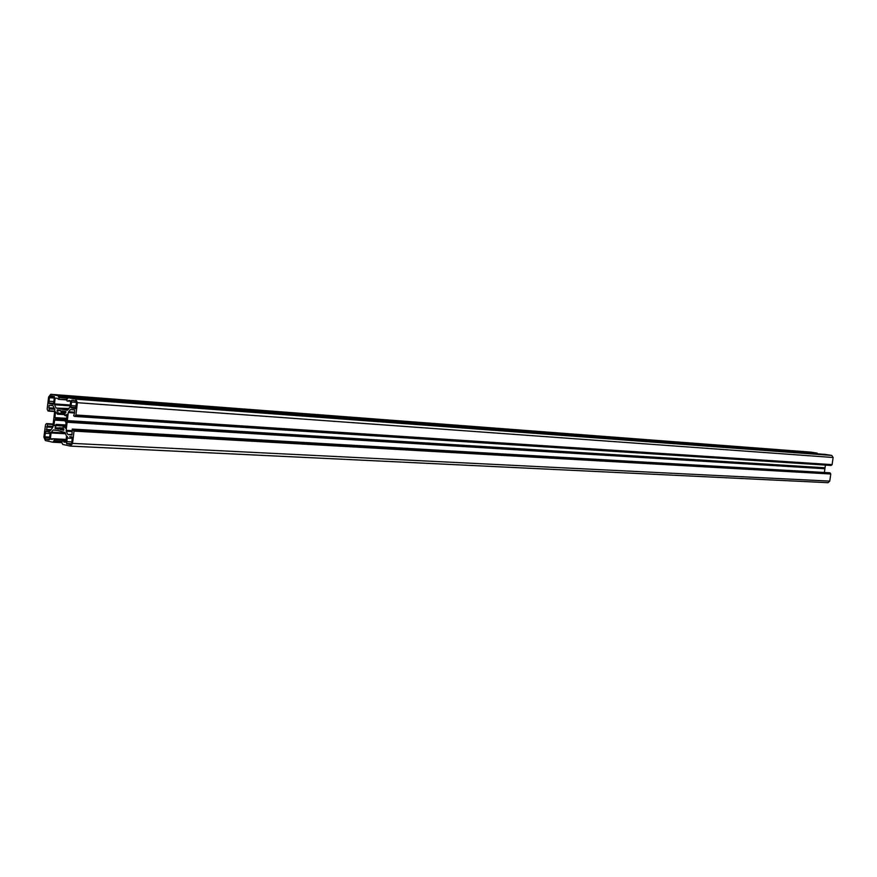 <?xml version="1.0" encoding="UTF-8"?>
<svg xmlns="http://www.w3.org/2000/svg" width="877" height="877" viewBox="0 0 877 877"><rect width="100%" height="100%" fill="white"/><g stroke="black" fill="none" stroke-linecap="round" stroke-linejoin="round"><path stroke-width="1.32" d="M59.351 427.746L63.33 427.976L59.351 427.746L60.162 429.522L63.703 430.278L63.056 426.441L65.676 426.069M66.904 415.742L64.964 415.621L67.08 414.273L66.4 419.973L65.238 421.388L66.104 422.517L65.424 428.206L63.593 425.948M65.051 413.604L58.014 413.133L57.29 409.855L60.798 410.568L61.182 412.245L62.344 410.885L65.885 411.598L64.405 414.985L66.893 415.819M59.318 427.746L58.627 429.193L55.108 428.447L56.347 424.556L65.797 425.115M66.466 419.381L55.755 418.702L54.604 420.116L53.935 425.773L56.347 424.556M58.014 413.133L57.586 414.065L64.405 414.514M55.755 418.702L54.911 417.595L55.569 411.927L57.586 414.065M54.834 409.307L49.32 408.923L48.838 411.149L54.648 411.532L47.972 410.962L47.172 409.142L48.597 397.051L50.713 394.31L810.863 452.126L50.713 394.31M50.197 430.695L52.763 427.461L54.845 409.833L53.004 405.667L49.167 405.295L48.871 407.783L54.374 408.156M68.22 409.548L61.269 409.077L67.365 410.283M61.269 409.077L56.325 408.079L68.735 408.923M69.064 408.539L56.325 408.079M55.854 407.63L54.582 404.757L70.149 405.865M70.248 405.021L54.473 403.902L54.582 404.757M54.473 403.902L55.163 398.103L57.148 398.246L55.163 398.103M66.937 399.594L58.671 399.342L57.158 398.268M58.956 399.002L59.121 397.61L67.88 398.257M58.496 396.218L817.309 453.376L58.31 395.779L59.121 397.61M58.31 395.779L50.844 394.332M49.32 408.923L48.871 407.783M50.055 430.684L46.514 429.916L50.844 430.168M52.894 426.419L47.303 426.09L46.514 429.916M47.303 426.09L47.522 424.216L53.113 424.545M53.157 424.128L47.522 424.216M47.336 423.777L53.179 423.997L46.459 423.602L45.582 424.676M52.883 442.227L61.85 442.677L52.85 442.227L45.407 440.572L43.883 437.086L45.56 424.665M52.85 442.227L54.023 440.824L62.015 441.23M66.104 440.046L54.188 439.432L54.023 440.824M54.188 439.432L66.148 439.618M52.839 438.73L66.17 439.421L53.99 438.993M52.806 438.73L52.116 439.53L50.373 438.752L52.62 438.862M65.687 433.764L51.052 432.964L50.373 438.752M51.052 432.964L51.359 432.186L65.326 432.964M55.426 430.092L53.223 429.971L51.359 432.186M53.223 429.971L59.493 430.793M65.961 441.197L63.473 441.076L64.01 442.151L65.852 442.151L66.542 436.318L65.139 432.525L58.836 430.76M63.473 441.076L65.983 440.999L62.311 440.813M74.019 431.111L830.771 473.997L74.019 431.111L72.561 443.389L70.456 446.119L62.673 444.409L61.85 442.556L62.278 440.813M73.821 430.673L73.186 429.259L830.234 473.163L73.383 429.697M71.991 434.773L68.033 434.564L71.958 435.003L72.287 429.072L829.335 472.78L73.186 429.259M68.033 434.564L72.035 434.356M71.804 431.506L66.279 431.199L67.562 434.104M66.279 431.199L66.159 430.322L71.881 430.651M67.112 422.265L824.906 468.735L67.112 422.265L66.159 430.322M67.244 420.828L825.038 467.781L67.31 420.62L67.101 422.034M67.31 420.62L68.263 412.563L74.567 412.979L74.677 410.008L70.478 409.526L73.131 409.702M74.666 412.179L68.57 411.773L68.263 412.563M68.57 411.773L70.478 409.526M75.674 415.336L832.109 464.635L75.926 414.996L74.731 416.432L73.635 415.808L74.567 412.979M74.731 416.432L831.363 465.259L74.994 416.093M75.652 415.336L831.889 464.832M75.926 414.996L77.384 402.696L833.128 457.498L831.769 455.426L75.806 399.178L77.384 402.696M825.389 454.418L68.176 397.698L75.806 399.178M825.41 454.418L68.176 397.698L66.992 399.145L67.014 400.986L68.209 401.217L68.943 400.405L70.708 401.151L70.017 407.005L67.255 410.283M50.877 403.563L53.618 403.749L53.168 404.275L48.948 403.431L49.463 397.062L50.515 395.691L54.407 396.601M53.618 403.727L54.429 396.853L52.181 396.437M45.472 439.169L49.386 439.64L50.197 432.778L49.89 432.076L45.692 431.166L44.716 437.426L45.966 439.191M75.915 407.52L70.884 407.169L71.201 407.882L75.543 408.748L76.529 402.368L75.74 400.614L74.359 400.767L76.189 400.91M70.884 407.169L71.706 400.219L74.359 400.767M69.689 436.625L72.374 437.338L71.662 443.356L70.719 444.716M67.408 436.505L66.586 443.433L70.511 444.705M825.421 454.429L831.769 455.426M832.109 464.635L833.128 457.498M825.038 467.781L825.432 465.084M824.994 467.901L824.895 468.603M824.906 468.735L824.369 472.495M829.335 472.78L830.059 472.9M830.607 473.733L830.234 473.163M830.771 473.997L829.763 481.122L828.052 482.69L70.664 446.108M817.145 453.113L810.863 452.126M49.386 397.676L54.286 398.037M48.969 401.227L53.782 401.578M52.214 404.089L53.431 404.165M58.397 397.073L68.011 397.785M44.782 436.812L49.572 437.064M45.198 433.271L50.11 433.534M48.016 439.728L49.342 439.805M74.402 408.518L75.74 408.605M66.926 421.388L824.731 468.219M71.497 402.017L76.518 402.39M71.07 405.612L75.937 405.952M73.284 430.563L830.157 473.668M70.127 444.617L70.916 444.661M66.805 441.646L71.651 441.887M67.222 438.062L72.265 438.325M56.577 425.071L65.731 425.619M58.934 428.667L55.108 428.447M57.049 410.458L60.962 410.721M56.139 411.96L55.569 411.927M66.378 420.072L55.668 419.403M49.101 410.798L54.692 411.181M57.926 413.659L64.69 414.108M54.363 397.424L49.463 397.062M48.761 403.003L53.661 403.343M50.647 403.552L48.948 403.431M52.192 405.503L49.167 405.295M54.527 408.507L48.948 408.123M49.255 408.583L54.725 408.956M54.911 417.595L66.597 418.329M66.542 418.746L55.065 418.011M55.602 418.263L66.52 418.954M65.753 412.607L61.675 412.333L65.753 412.607M58.704 399.342L66.893 399.945L58.682 399.342M67.968 397.851L58.923 397.171M61.39 409.164L68.154 409.625M49.583 437.678L44.716 437.426M45.407 431.495L47.051 431.594M46.613 427L52.784 427.351M51.184 429.763L46.317 429.489M47.161 426.386L52.85 426.715M52.817 427.055L46.755 426.693M54.604 420.116L65.315 420.774M54.637 425.816L53.935 425.773M55.426 419.754L65.457 420.379M65.413 420.434L54.856 419.776M63.352 428.053L59.789 427.844M53.113 441.887L61.883 442.326M61.971 441.57L53.782 441.153L61.971 441.57M52.379 439.278L50.559 439.191M55.01 427.768L59.077 428.009M63.407 426.025L56.534 425.608M74.753 416.432L831.122 465.457M71.201 407.882L72.681 407.98M73.361 400.35L71.706 400.219M70.171 400.646L68.724 400.537M68.417 401.074L70.697 401.249M64.602 411.335L62.092 411.17M61.905 412.047L65.961 412.322M72.561 443.389L829.763 481.122M65.665 426.189L63.736 426.069M66.784 443.883L68.329 443.959M71.607 443.685L66.586 443.433M64.01 442.151L65.841 442.238M63.659 441.295L65.939 441.405M65.863 442.03L63.824 441.931M60.162 429.522L63.955 429.741M59.998 428.228L63.495 428.425M63.824 429.357L59.965 429.138M56.161 424.38L65.808 424.961M57.411 414.163L64.372 414.613M48.191 431.955L49.726 432.043M46.733 439.037L49.441 439.18M73.01 407.98L75.839 408.178M70.303 436.735L71.826 436.823M68.801 443.905L71.475 444.036M70.456 446.119L828.052 482.69"/></g></svg>
